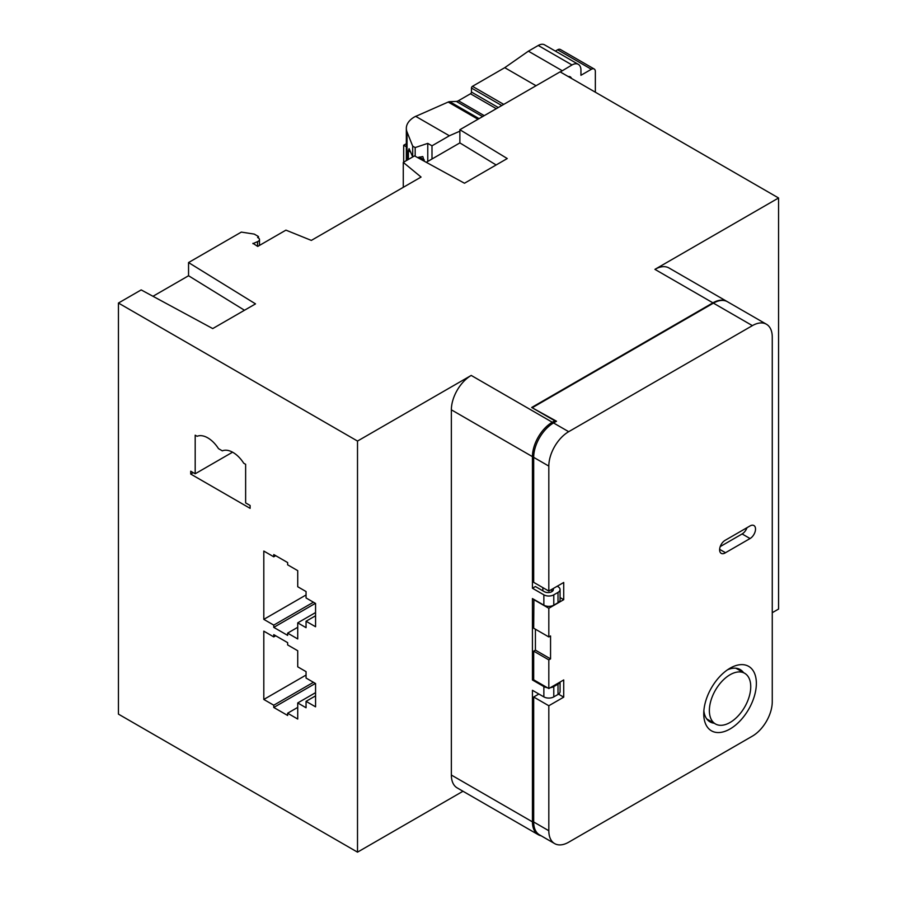 <?xml version="1.0" encoding="UTF-8"?>
<svg xmlns="http://www.w3.org/2000/svg" width="897" height="897" viewBox="0 0 897 897"><rect width="100%" height="100%" fill="white"/><g stroke="black" fill="none" stroke-linecap="round" stroke-linejoin="round"><path stroke-width="1.35" d="M548.818 466.092A28.087 16.213 -60 0 1 568.687 431.692L752.392 325.633A28.087 16.213 -60 0 1 766.442 324.243A28.087 16.213 -60 0 1 772.261 337.104L772.261 701.734A28.087 16.213 -60 0 1 752.392 736.134L568.687 842.205A28.087 16.213 -60 0 1 554.638 843.595A28.087 16.213 -60 0 1 548.818 830.734L548.818 705.748L563.72 697.148L563.72 679.948L548.818 688.548L548.818 659.878L550.556 658.88L550.556 635.951L548.818 636.948L548.818 608.278L563.72 599.678L563.72 582.478L548.818 591.078L548.818 466.092L533.681 457.358A28.087 16.213 120 0 1 553.539 422.958L568.687 431.692M750.06 538.536L725.494 552.72A7.737 4.463 120 0 1 725.09 552.978A7.737 4.463 120 0 1 721.222 553.359A7.737 4.463 120 0 1 720.033 547.159A7.737 4.463 120 0 1 725.09 540.342L750.06 525.922A7.725 4.463 120 0 1 753.928 525.541A7.725 4.463 120 0 1 755.106 531.73A7.725 4.463 120 0 1 750.06 538.536L742.122 533.95L720.213 546.598M756.362 683.391A37.214 21.483 120 0 0 730.057 668.198A37.214 21.483 120 0 0 703.741 713.777L703.741 713.777A37.214 21.483 120 0 0 730.057 728.969A37.214 21.483 120 0 0 756.362 683.391M548.818 591.078L533.681 582.344L533.681 457.358M548.818 636.948L533.681 628.203L533.906 599.409M548.818 688.548L533.681 679.803L533.681 651.144L535.419 650.134L535.419 629.212M554.638 843.595L539.501 834.849A28.087 16.213 120 0 1 533.681 821.988L533.681 697.003L538.873 694.009M532.683 408.045L556.521 421.231L553.539 422.958M560.064 597.57L563.72 599.678M533.681 599.544L548.818 608.278M535.419 650.134L550.556 658.88M533.681 651.144L548.818 659.878M558.506 694.143L563.72 697.148M533.681 697.003L548.818 705.748M766.442 324.243L727.467 301.74A28.087 16.213 120 0 0 713.418 303.13L532.683 407.473M711.175 721.491A30.195 17.435 -60 0 1 708.574 720.874M738.623 668.837A30.195 17.435 -60 0 1 740.518 670.889M746.988 527.705A7.725 4.463 -60 0 1 742.122 533.95M703.865 710.682A30.195 17.435 120 0 0 709.987 721.872A30.195 17.435 120 0 0 714.158 723.206M743.501 672.604A30.195 17.435 120 0 0 740.182 669.566A30.195 17.435 120 0 0 727.445 669.857M719.629 549.334L725.494 552.72M772.261 612.696L778.562 609.063L778.562 197.979L560.098 71.85L459.869 129.717L459.869 142.903L496.131 164.958M152.972 296.29L188.549 275.749L188.549 262.563L255.522 303.881L212.735 328.582L141.177 289.91L118.438 303.04L118.438 714.124L357.511 852.15L462.987 791.255M553.101 588.611A5.27 3.039 0 0 1 553.348 589.531A5.27 3.039 0 0 1 551.801 591.684A5.27 3.039 0 0 1 544.356 591.684L535.397 586.537L532.437 588.241L532.437 456.64A28.087 16.213 -60 0 1 552.294 422.24L554.783 420.805L531.697 407.473L712.924 302.838A28.087 16.213 -60 0 1 726.962 301.448A28.087 16.213 -60 0 1 727.209 301.594M541.126 835.791A28.087 16.213 -60 0 1 538.256 834.703A28.087 16.213 -60 0 1 532.437 821.854L532.437 690.298L543.862 696.891A7.019 4.059 0 0 0 553.785 696.891L558.012 694.457A7.019 4.059 0 0 0 560.064 691.587L560.064 682.056M533.681 679.264L532.437 679.982L532.437 598.568L543.862 605.161A7.019 4.059 0 0 0 553.785 605.161L558.012 602.717A7.019 4.059 -0 0 0 560.064 599.858L560.064 589.531A7.019 4.059 180 0 1 558.012 592.401L553.785 594.834A7.019 4.059 180 0 1 543.862 594.834L532.437 588.241M554.783 422.24L554.783 420.805M542.864 587.647L542.864 590.831M118.438 303.04L357.511 441.066L471.217 375.428A28.087 16.213 120 0 0 451.359 409.828L451.359 775.042A28.087 16.213 120 0 0 457.167 787.891L538.256 834.703M547.282 687.663A7.019 4.059 180 0 1 543.862 686.575L532.437 679.982M357.511 441.066L357.511 852.15M188.549 262.563L241.315 232.099L254.232 234.095L258.437 236.516L257.607 237.548A4.216 2.433 180 0 1 258.258 237.851A4.216 2.433 180 0 1 259.491 239.566A4.216 2.433 180 0 1 257.54 241.618L252.943 243.67M459.869 129.717L507.254 158.545L464.478 183.235L414.537 155.887L403.28 162.391L421.063 177.057L311.337 240.407L285.93 230.137L257.708 246.428L252.943 243.322M778.562 197.979L654.922 269.358A28.087 16.213 120 0 1 668.971 267.968L726.962 301.448M243.715 463.211L245.632 464.31L245.632 502.903L250.106 505.482L250.106 508.341L190.725 474.065L190.725 471.194L195.187 473.773L195.187 435.191L197.105 436.29A23.176 13.377 -120 0 1 207.801 437.882A23.176 13.377 -120 0 1 218.498 448.646L222.333 450.855A23.176 13.377 -120 0 1 233.029 452.447A23.176 13.377 -120 0 1 243.715 463.211M287.645 644.921L297.726 650.74L297.726 666.83L306.056 671.64L306.056 678.042L315.565 683.536L315.565 706.836L306.056 701.342L306.056 707.755L297.726 702.945L297.726 719.046L287.645 713.216L287.645 715.47L273.764 707.464L273.764 705.21L263.808 699.458L263.808 631.152L273.764 636.904L273.764 634.65L287.645 642.656L287.645 644.921M297.726 622.854L297.726 638.944L287.645 633.125L287.645 635.379L273.764 627.373L273.764 625.108L263.808 619.356L263.808 551.061L273.764 556.813L273.764 554.559L287.645 562.565L287.645 564.818L297.726 570.649L297.726 586.739L306.056 591.549L306.056 597.951L315.565 603.446L315.565 626.745L306.056 621.251L306.056 627.665L297.726 622.854L315.565 612.561M258.437 236.516L258.437 237.963M403.28 162.391L403.28 187.327M426.266 162.301L459.869 142.903M406.33 143.711L403.684 145.236L403.684 162.144M403.684 145.236L406.33 146.76M188.549 275.749L244.477 310.25M193.203 472.629L190.725 474.065M232.57 452.189L195.187 473.773M315.565 695.859L306.056 701.342M315.565 692.652L297.726 702.945M297.726 707.397L287.645 713.216M315.385 683.436L273.764 707.464M313.434 682.303L273.764 705.21M306.056 675.06L263.808 699.458M275.727 635.782L273.764 636.904M297.726 627.295L287.645 633.125M315.385 603.345L273.764 627.373M313.434 602.212L273.764 625.108M306.056 594.969L263.808 619.356M275.727 555.68L273.764 556.813M315.565 615.768L306.056 621.251M560.064 589.531A7.019 4.059 180 0 0 558.012 586.672L557.239 586.223M559.896 682.157A7.019 4.059 180 0 1 558.012 684.131L553.785 686.575A7.019 4.059 180 0 1 550.366 687.663M560.289 71.962L572.006 64.965A12.636 7.299 -60 0 1 578.33 64.349A12.636 7.299 -60 0 1 580.942 70.134L580.942 75.292L591.37 69.271A5.617 3.24 -60 0 1 594.184 68.991L560.423 49.503A5.617 3.24 120 0 0 557.609 49.772L555.355 51.084M578.33 64.349L544.569 44.85A12.636 7.299 120 0 0 538.245 45.478L528.378 51.174L504.753 67.679L472.461 86.325A1.402 0.807 120 0 0 471.463 88.041L471.463 92.055A1.402 0.807 -60 0 1 470.477 93.781L458.412 100.744A7.019 4.059 -60 0 1 456.315 101.417L449.689 101.675A6.997 4.037 120 0 0 448.186 102.045L414.549 116.89A28.087 16.213 180 0 0 406.33 128.361L406.33 160.63M415.603 116.285L449.363 135.772L431.995 145.807L427.768 143.374L415.176 147.568L412.698 146.133L407.047 132.005A28.087 16.213 180 0 1 406.33 128.361M449.363 135.772L459.869 131.186M536.036 85.742L504.753 67.679M562.139 70.672L528.378 51.174M594.184 68.991A5.617 3.24 -60 0 1 595.35 71.558L595.35 92.2M412.698 146.133L412.698 156.885L409.088 148.633L408.382 150.763L408.382 159.431M415.176 147.568L415.176 156.235M427.768 143.374L427.768 161.426M417.576 157.547L422.801 156.549L424.281 161.213M431.995 158.993L431.995 145.807M571.467 78.42A7.019 4.059 120 0 0 570.257 76.828A7.019 4.059 120 0 0 568.283 76.57M706.679 718.833A29.242 16.886 120 0 0 707.486 719.349L715.425 723.946A29.242 16.886 -60 0 1 710.951 700.501A29.242 16.886 -60 0 1 730.057 674.735A29.242 16.886 -60 0 1 744.678 673.288A29.242 16.886 -60 0 1 749.163 696.722A29.242 16.886 -60 0 1 730.057 722.489A29.242 16.886 -60 0 1 715.425 723.946M744.678 673.288L736.729 668.702A29.242 16.886 120 0 0 735.753 668.209M533.681 821.988L548.818 830.734M752.392 325.633L713.418 303.13M451.359 775.042L532.437 821.854M532.437 456.64L451.359 409.828M543.862 605.161L543.862 594.834M543.862 696.891L543.862 686.575M471.217 375.428L552.294 422.24M712.924 302.838L654.922 269.358M257.54 246.327L257.54 241.618M553.785 594.834L553.785 605.161M558.012 602.717L558.012 592.401M551.801 591.684L551.801 589.363M553.785 686.575L553.785 696.891M558.012 694.457L558.012 684.131M407.047 132.005L407.047 160.215M477.989 119.245L448.186 102.045M449.689 101.675L479.065 118.628M482.597 116.588L456.315 101.417M458.412 100.744L484.234 115.646M496.288 108.683L470.477 93.781M471.463 92.055L498.272 107.539M501.748 105.532L471.463 88.041M472.461 86.325L503.733 104.388M572.006 64.965L538.245 45.478M591.37 69.271L557.609 49.772M424.281 159.946L419.224 157.02M410.781 152.154L408.382 150.763M259.491 239.566L259.491 245.397"/></g></svg>
